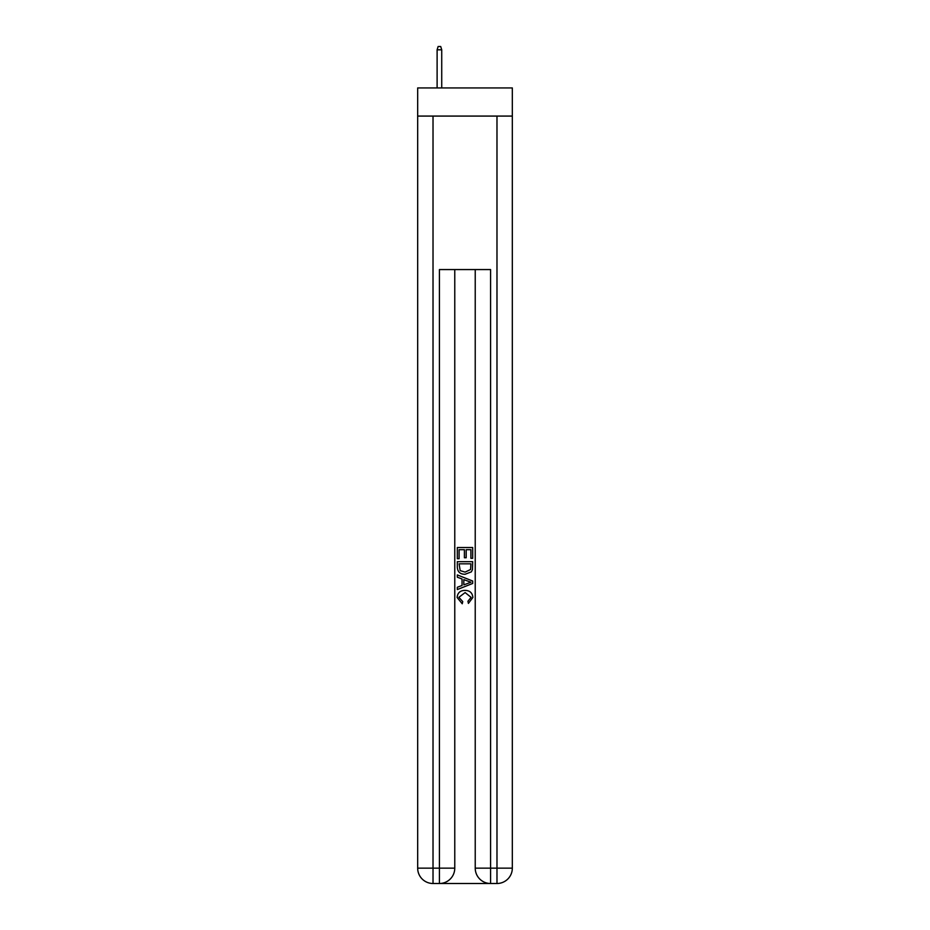 <?xml version="1.0" encoding="UTF-8"?>
<svg xmlns="http://www.w3.org/2000/svg" width="930" height="930" viewBox="0 0 930 930"><rect width="100%" height="100%" fill="white"/><g stroke="black" fill="none" stroke-linecap="round" stroke-linejoin="round"><path stroke-width="1.4" d="M512.325 116.076L512.325 87.943L417.675 87.943L417.675 116.076L512.325 116.076L512.325 868.155L496.98 868.155L496.98 116.076M440.576 883.5L489.424 883.5M490.575 883.5L490.575 868.155L475.23 868.155A15.345 15.345 0 0 0 490.575 883.5L496.98 883.5L496.98 868.155L490.575 868.155L490.575 269.56L439.425 269.56L439.425 868.155L417.675 868.155L417.675 116.076M454.77 269.56L454.77 868.155A15.345 15.345 0 0 1 439.425 883.5L433.02 883.5A15.345 15.345 0 0 1 417.675 868.155M475.23 868.155L475.23 269.56M496.98 883.5A15.345 15.345 0 0 0 512.325 868.155M457.327 558.721L457.327 547.503L472.673 547.503L472.673 558.326L470.906 558.326L470.906 549.677L466.186 549.677L466.186 557.744L464.407 557.744L464.407 549.677L459.095 549.677L459.095 558.721L457.327 558.721M457.327 567.172L457.327 561.674L472.673 561.674L472.452 569.637L471.359 571.869L465.081 574.263C460.176 574.287 457.583 571.927 457.327 567.172M459.095 563.836L460.187 570.625L465.116 572.101L470.592 569.486L470.906 563.836L459.095 563.836M457.327 577.216L457.327 574.926L472.673 581.018L472.673 583.459L457.327 589.55L457.327 587.26L462.047 585.505L462.047 578.972L457.327 577.216M468.069 581.192L463.814 579.623L463.814 584.854L470.906 582.238L468.069 581.192M458.897 597.316L462.745 601.617L462.233 603.779L457.13 597.513C457.548 592.805 460.211 590.434 465.116 590.399C469.836 590.504 472.417 592.863 472.87 597.479L468.406 603.396L467.941 601.222L471.103 597.374L465.128 592.573L458.897 597.316M441.727 87.943L441.727 49.825L437.112 49.825L437.112 87.943M437.112 49.825L438.135 46.5L440.704 46.5L441.727 49.825M433.02 116.076L433.02 883.5M454.77 868.155L439.425 868.155L439.425 883.5"/></g></svg>
